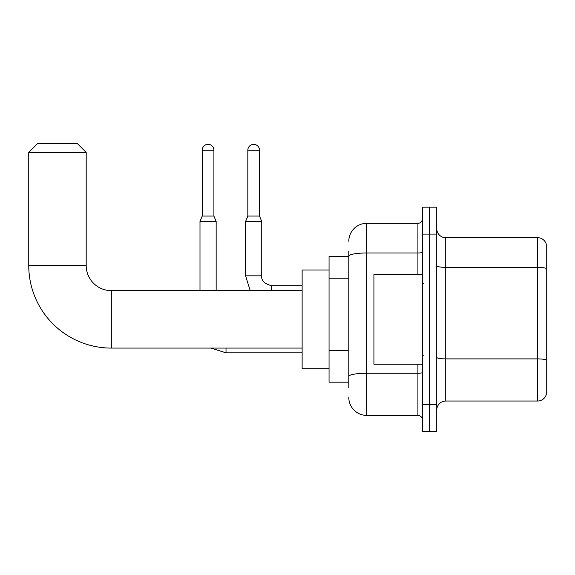 <?xml version="1.0" encoding="UTF-8"?>
<svg xmlns="http://www.w3.org/2000/svg" width="575" height="575" viewBox="0 0 575 575"><rect width="100%" height="100%" fill="white"/><g stroke="black" fill="none" stroke-linecap="round" stroke-linejoin="round"><path stroke-width="0.86" d="M348.802 256.536L329.051 256.536L329.051 382.188L348.802 382.188M348.802 387.572L348.802 251.153M422.395 404.628L422.395 431.552L429.575 431.552L429.575 404.628L429.575 431.552L436.756 431.552L436.756 404.628L429.575 404.628L429.575 234.097L429.575 404.628L422.395 404.628L422.395 234.097L429.575 234.097L429.575 207.173L429.575 234.097L436.756 234.097L436.756 404.628M436.756 234.097L436.756 207.173L422.395 207.173L422.395 234.097M348.802 241.277A17.947 17.947 0 0 1 366.749 223.33L366.749 415.394L417.91 415.394L417.91 364.234M366.749 223.33L417.91 223.33A4.485 4.485 0 0 0 422.395 218.838M348.802 273.398L348.802 256.112A17.947 3.119 180 0 1 366.749 252.993L417.91 252.993L417.91 223.33M422.395 419.879A4.485 4.485 0 0 0 417.91 415.394M366.749 415.394A17.947 17.947 0 0 1 348.802 397.447M436.756 410.011A8.977 8.977 0 0 1 445.733 401.034L537.632 401.034L537.632 237.691L445.733 237.691A8.977 8.977 0 0 1 436.756 228.713A8.977 8.977 0 0 0 445.733 237.691L445.733 401.034M546.25 244.152A8.977 8.977 0 0 0 537.632 237.691A8.977 8.977 0 0 1 546.25 244.152L546.25 394.572A8.977 8.977 0 0 1 537.632 401.034M302.127 348.083L111.32 348.083A82.57 82.57 0 0 1 28.75 265.513L28.75 152.425L37.727 143.448L77.215 143.448L86.192 152.425L28.75 152.425M111.32 348.083L111.32 290.641A25.128 25.128 0 0 1 86.192 265.513L86.192 152.425M329.051 269.998L302.127 269.998L302.127 368.726L329.051 368.726M213.907 216.056L202.235 216.056L202.235 150.183A5.836 5.836 0 0 1 208.071 144.347A5.836 5.836 0 0 1 213.907 150.183L213.907 216.056L216.15 221.447L216.15 290.641M199.992 290.641L199.992 221.447L216.15 221.447M259.498 216.056L247.832 216.056L247.832 150.183A5.836 5.836 0 0 1 253.661 144.347A5.836 5.836 0 0 1 259.498 150.183L259.498 216.056L261.74 221.447L245.59 221.447L245.59 275.835L261.726 275.835C261.201 280.622 264.493 283.913 271.616 285.703L271.616 290.641M422.395 274.483L373.93 274.483L373.93 364.234L422.395 364.234M348.802 278.789L329.051 278.789M348.802 350.585L329.051 350.585M422.395 372.478A4.485 0.776 0 0 1 417.91 373.261L366.749 373.261A17.947 3.119 180 0 0 348.802 376.373M417.91 274.483L417.91 252.993A4.485 0.776 0 0 0 422.395 252.217M546.25 268.475A8.977 1.56 180 0 0 537.632 267.353L445.733 267.353A8.977 1.56 0 0 1 436.756 265.794M546.25 360.022A8.977 1.56 180 0 0 537.632 358.901L445.733 358.901A8.977 1.56 -0 0 1 436.756 357.341M28.75 265.513L86.192 265.513M211.025 348.083L226.018 352.842L211.025 348.083L226.018 352.842L211.025 348.083L226.018 352.842L211.025 348.083L226.018 352.842L226.018 348.083M202.235 150.183L213.907 150.183M247.832 150.183L259.498 150.183M302.127 290.641L111.32 290.641M302.127 352.842L226.018 352.842M202.235 216.056L199.992 221.447M245.59 275.835L250.211 290.641L245.59 275.835M302.127 285.703L271.616 285.703C264.493 283.913 261.201 280.622 261.74 275.835C261.201 280.622 264.493 283.913 271.616 285.703C264.493 283.913 261.201 280.622 261.74 275.835C261.201 280.622 264.493 283.913 271.616 285.703C264.493 283.913 261.201 280.622 261.74 275.835C261.201 280.622 264.493 283.913 271.616 285.703C264.493 283.913 261.201 280.622 261.74 275.835L261.74 221.447M247.832 216.056L245.59 221.447M423.293 283.461L422.395 282.562M423.293 355.264L422.395 356.162"/></g></svg>
